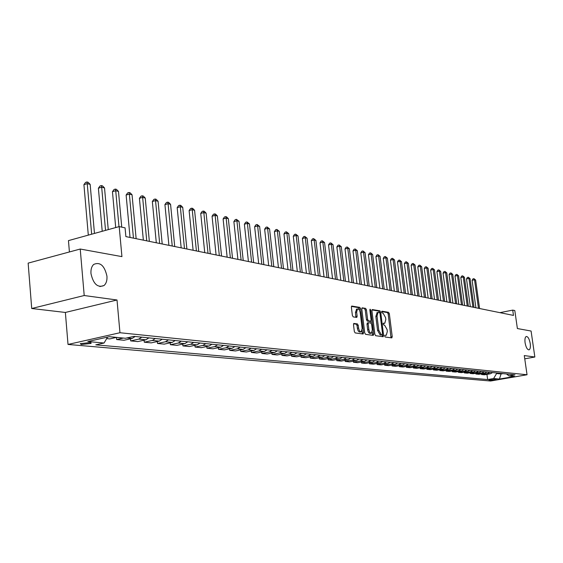 <?xml version="1.0" encoding="UTF-8"?>
<svg xmlns="http://www.w3.org/2000/svg" width="563" height="563" viewBox="0 0 563 563"><rect width="100%" height="100%" fill="white"/><g stroke="black" fill="none" stroke-linecap="round" stroke-linejoin="round"><path stroke-width="0.84" d="M384.67 336.041L385.226 337.012L391.792 337.899L392.235 336.702L389.336 313.704L388.561 312.324L381.988 311.191L381.665 312.022L382.214 312.993L383.072 313.141L385.571 317.581L385.817 319.502L384.803 323.261L383.389 323.183L383.164 324.014L383.713 324.985L384.571 325.111L387.077 329.531L387.323 331.466L386.281 335.274L384.902 335.203L384.67 336.041M106.942 276.144C104.535 265.581 100.123 261.675 93.704 264.42C91.614 266.426 90.699 269.48 90.974 273.597C93.324 284.012 97.666 287.996 103.993 285.547C106.252 283.562 107.237 280.43 106.942 276.144M530.24 343.571C529.354 338.961 528.038 336.59 526.285 336.477C525.075 337.11 524.674 339.2 525.082 342.754C525.969 347.364 527.285 349.736 529.023 349.862C530.247 349.236 530.656 347.139 530.24 343.571M81.283 344.528L91.058 343.437L90.073 342.564L80.277 343.648L81.283 344.528M354.014 323.422L353.494 324.668L354.324 331.48L355.162 332.923L363.079 334L363.578 332.754L360.644 308.827L359.82 307.391L351.713 306.047L351.382 307.257L352.375 315.449L353.219 316.899L356.794 317.412L357.139 316.202L356.646 312.162L357.533 308.953C358.807 308.841 359.701 310.107 360.214 312.754L362.15 328.525L361.221 331.804C359.961 331.889 359.074 330.622 358.575 328.011L358.251 325.365L357.421 323.929L353.789 323.465M524.751 358.821L534.85 357.019L531.085 331.037L517.383 328.546L514.807 310.558L512.717 310.114L513.477 315.414L125.88 236.601L125.07 227.846L119.194 226.6L68.461 240.612L69.411 251.964M84.211 295.519L31.711 308.503L65.371 312.458L117.013 299.995L84.211 295.519L80.227 249.036L121.932 256.622L119.194 226.6M117.013 299.995L119.961 332.733L527.045 374.754L490.591 381.017L68.017 344.443L119.961 332.733M534.85 357.019L524.287 355.577L527.045 374.754M374.859 334.309L375.662 335.71L383.143 336.723L383.607 335.513L380.694 312.233L379.905 310.832L372.249 309.566L371.932 310.748L374.859 334.309M373.248 335.379L365.556 334.338L364.733 332.916L361.805 309.024L362.129 307.834L365.619 308.383L366.429 309.812L367.618 319.418L368.427 320.84L370.764 321.163L371.087 319.967L369.856 310.009L370.081 309.178L370.757 310.164L373.733 334.155L373.248 335.379M31.711 308.503L28.15 263.125L80.227 249.036M496.221 379.279L488.944 380.095L490.155 380.321L496.221 379.279M506.51 373.973L508.938 375.88L515.004 374.831L133.959 336.371L125.436 338.264L109.384 336.688L87.828 341.53L104.064 343.015L95.787 344.852L487.649 379.553L493.617 378.519L496.904 373.002M508.938 375.88L514.624 376.436L499.423 379.054L493.617 378.519M65.371 312.458L68.017 344.443M512.717 310.114L499.923 312.662M500.979 373.417L501.056 373.959L503.005 373.621M496.981 373.55L501.056 373.959L499.423 379.054M486.932 374.374L487.649 379.553M481.414 373.825L481.513 374.536L484.391 374.817L490.373 373.769L492.569 372.565M475.791 373.276L475.89 374.001L478.824 374.282L484.849 373.227L487.058 372.009M470.063 372.706L470.161 373.452L473.152 373.733L479.219 372.671L481.442 371.446M464.229 372.136L464.327 372.889L467.374 373.185L473.483 372.108L475.721 370.869M458.282 371.545L458.388 372.319L461.491 372.622L467.642 371.531L469.894 370.278M452.223 370.947L452.328 371.742L455.495 372.044L461.688 370.94L463.961 369.68M446.044 370.341L446.156 371.151L449.38 371.46L455.615 370.341L457.909 369.068M439.752 369.715L439.858 370.545L443.144 370.862L449.429 369.736L451.737 368.448M433.327 369.082L433.44 369.926L436.797 370.25L443.116 369.11L445.446 367.808M426.782 368.434L426.895 369.3L430.315 369.631L436.684 368.476L439.027 367.16M420.104 367.78L420.216 368.659L423.707 368.997L430.125 367.829L432.483 366.499M413.284 367.104L413.404 368.005L416.965 368.35L423.425 367.167L425.804 365.83M406.331 366.414L406.451 367.343L410.082 367.688L416.592 366.499L418.985 365.141M399.23 365.711L399.35 366.661L403.059 367.02L409.618 365.809L412.032 364.437M391.982 364.993L392.108 365.964L395.895 366.33L402.503 365.105L404.931 363.719M384.585 364.261L384.712 365.26L388.576 365.626L395.233 364.395L397.682 362.987M377.027 363.515L377.154 364.535L381.102 364.908L387.808 363.663L390.279 362.241M369.307 362.748L369.434 363.789L373.466 364.177L380.222 362.91L382.713 361.481M361.411 361.967L361.545 363.036L365.668 363.431L372.474 362.15L374.979 360.7M353.346 361.165L353.48 362.262L357.695 362.671L364.557 361.369L367.083 359.898M345.105 360.341L345.239 361.474L349.546 361.889L356.456 360.573L359.004 359.088M336.674 359.504L336.815 360.665L341.22 361.087L348.18 359.757L350.749 358.251M328.053 358.645L328.194 359.841L332.698 360.271L339.714 358.92L342.304 357.399M319.228 357.772L319.369 358.99L323.985 359.433L331.051 358.068L333.662 356.527M310.199 356.872L310.347 358.131L315.062 358.582L322.191 357.195L324.816 355.633M300.959 355.95L301.106 357.245L305.934 357.702L313.119 356.302L315.766 354.725M291.493 355.007L291.648 356.337L296.595 356.808L303.83 355.38L306.497 353.789M281.803 354.036L281.957 355.408L287.024 355.893L294.315 354.444L297.011 352.825M271.873 353.043L272.028 354.458L277.221 354.95L284.568 353.487L287.285 351.847M261.696 352.03L261.858 353.48L267.179 353.986L274.582 352.501L277.32 350.84M251.267 350.981L251.429 352.48L256.883 353.001L264.35 351.495L267.108 349.813M240.57 349.912L240.732 351.453L246.327 351.988L253.85 350.46L256.637 348.75M229.598 348.814L229.767 350.404L235.503 350.953L243.089 349.398L245.897 347.667M218.338 347.681L218.507 349.32L224.398 349.89L232.04 348.307L234.87 346.555M206.783 346.519L206.959 348.216L213.004 348.793L220.703 347.188L223.56 345.415M194.918 345.33L195.094 347.075L201.301 347.674L209.063 346.041L211.941 344.246M182.729 344.099L182.905 345.907L189.288 346.519L197.113 344.866L200.013 343.036M170.209 342.839L170.385 344.711L176.937 345.337L184.826 343.655L187.753 341.804M157.33 341.544L157.513 343.479L164.255 344.12L172.201 342.41L175.156 340.531M144.093 340.207L144.283 342.205L151.208 342.874L159.223 341.129L162.2 339.222M130.475 338.827L130.665 340.904L137.794 341.586L145.866 339.813L148.871 337.877M116.457 337.406L116.654 339.559L123.987 340.263L132.129 338.462L135.155 336.491M106.667 338.602L109.778 338.898L116.534 337.392M481.513 374.536L487.516 373.487L489.719 372.277M475.89 374.001L481.935 372.938L484.152 371.714M470.161 373.452L476.249 372.375L478.48 371.144M464.327 372.889L470.457 371.805L472.709 370.56M458.388 372.319L464.559 371.228L466.826 369.968M452.328 371.742L458.542 370.63L460.823 369.363M446.156 371.151L452.413 370.025L454.714 368.744M439.858 370.545L446.163 369.412L448.479 368.118M433.44 369.926L439.787 368.786L442.124 367.477M426.895 369.3L433.285 368.146L435.635 366.823M420.216 368.659L426.655 367.491L429.027 366.154M413.404 368.005L419.892 366.823L422.278 365.471M406.451 367.343L412.982 366.14L415.388 364.775M399.35 366.661L405.937 365.45L408.358 364.064M392.108 365.964L398.738 364.74L401.18 363.339M384.712 365.26L391.391 364.015L393.847 362.6M377.154 364.535L383.882 363.276L386.366 361.847M369.434 363.789L376.218 362.516L378.716 361.073M361.545 363.036L368.378 361.742L370.897 360.285M353.48 362.262L360.369 360.953L362.903 359.483M345.239 361.474L352.178 360.151L354.732 358.652M336.815 360.665L343.803 359.321L346.379 357.815M328.194 359.841L335.231 358.476L337.835 356.949M319.369 358.99L326.47 357.618L329.088 356.069M310.347 358.131L317.497 356.731L320.136 355.162M301.106 357.245L308.313 355.823L310.973 354.24M291.648 356.337L298.911 354.901L301.592 353.29M281.957 355.408L289.276 353.951L291.986 352.318M272.028 354.458L279.41 352.973L282.133 351.326M261.858 353.48L269.297 351.981L272.042 350.306M251.429 352.48L258.924 350.96L261.696 349.264M240.732 351.453L248.29 349.912L251.084 348.194M229.767 350.404L237.382 348.835L240.197 347.097M218.507 349.32L226.185 347.73L229.028 345.971M206.959 348.216L214.693 346.597L217.557 344.809M195.094 347.075L202.891 345.436L205.776 343.62M182.905 345.907L190.766 344.239L193.679 342.403M170.385 344.711L178.309 343.015L181.244 341.143M157.513 343.479L165.501 341.748L168.464 339.855M144.283 342.205L152.327 340.453L155.318 338.525M130.665 340.904L138.772 339.116L141.792 337.16M116.654 339.559L123.381 338.06M107.554 337.103L104.064 343.015M384.529 323.317L383.171 323.542M391.018 337.8L388.174 313.943L387.4 312.564L381.665 311.578M379.539 312.564L378.737 311.079L371.981 309.924M382.376 336.625L382.551 333.965L379.99 313.507L379.441 312.528L378.026 312.423L377.02 316.181L378.772 330.235L381.313 334.689L382.319 334.802M377.161 312.599L375.845 316.427L377.59 330.467L380.138 334.922L381.186 335.02M361.854 308.193L365.619 308.383M369.631 321.374L367.245 321.086L366.429 319.664L365.246 310.058L364.43 308.637M370.897 321.058L371.165 323.232M372.249 331.945L372.551 334.394L373.733 334.155M368.849 329.418C369.342 331.98 370.194 333.226 371.418 333.155L372.319 329.918L371.643 324.429L370.834 323.014L368.505 322.705L368.167 323.908L368.849 329.418L367.66 329.658C368.153 332.219 369.011 333.465 370.229 333.395L371.179 333.205M368.448 322.726L367.315 322.944L366.985 324.147L368.167 323.908M367.66 329.658L366.985 324.147M372.481 335.281L372.551 334.394M360.953 331.853L360.024 332.043C358.758 332.128 357.878 330.868 357.378 328.257L357.055 325.611L356.224 324.175L353.564 323.781M356.639 309.136L355.45 312.416L356.646 312.162M355.879 317.314L355.45 312.416M359.651 310.67L358.631 307.644L351.439 306.413M362.312 333.894L362.079 330.516M479.577 308.524L475.636 280.057L474.532 279.783L472.104 280.304L475.897 307.778M472.104 280.304L472.976 278.868L473.947 278.664L474.532 279.783L478.473 308.299M473.947 278.664L475.636 280.057M474.025 307.398L470.07 278.671L468.944 278.396L466.509 278.917L470.309 306.638M466.509 278.917L467.389 277.482L468.36 277.27L468.944 278.396L472.906 307.166M468.36 277.27L470.07 278.671M468.374 306.244L464.405 277.27L463.258 276.982L460.801 277.517L464.623 305.484M460.801 277.517L461.695 276.06L462.673 275.849L463.258 276.982L467.234 306.012M462.673 275.849L464.405 277.27M462.617 305.076L458.634 275.835L457.466 275.546L454.995 276.081L458.824 304.301M454.995 276.081L455.896 274.617L456.882 274.399L457.466 275.546L461.456 304.836M456.882 274.399L458.634 275.835M456.755 303.879L452.751 274.378L451.561 274.082L449.077 274.624L452.919 303.105M449.077 274.624L449.992 273.146L450.984 272.928L451.561 274.082L455.566 303.64M450.984 272.928L452.751 274.378M450.78 302.669L446.762 272.886L445.551 272.591L443.046 273.139L446.909 301.881M443.046 273.139L443.975 271.647L444.974 271.422L445.551 272.591L449.57 302.422M444.974 271.422L446.762 272.886M444.693 301.43L440.66 271.373L439.429 271.07L436.909 271.626L440.78 300.635M436.909 271.626L437.845 270.12L438.851 269.895L439.429 271.07L443.461 301.177M438.851 269.895L440.66 271.373M438.486 300.17L434.446 269.832L433.186 269.522L430.646 270.085L434.53 299.361M430.646 270.085L431.596 268.565L432.609 268.34L433.186 269.522L437.233 299.91M432.609 268.34L434.446 269.832M432.159 298.883L428.105 268.255L426.824 267.939L424.27 268.509L428.161 298.066M424.27 268.509L425.227 266.975L426.247 266.749L426.824 267.939L430.878 298.622M426.247 266.749L428.105 268.255M425.712 297.574L421.645 266.658L420.336 266.327L417.76 266.911L421.673 296.75M417.76 266.911L418.738 265.363L419.766 265.131L420.336 266.327L424.403 297.306M419.766 265.131L421.645 266.658M419.139 296.237L415.058 265.018L413.728 264.687L411.131 265.272L415.051 295.406M411.131 265.272L412.116 263.709L413.151 263.477L413.728 264.687L417.802 295.962M413.151 263.477L415.058 265.018M412.433 294.871L408.337 263.35L406.979 263.012L404.368 263.611L408.302 294.027M404.368 263.611L405.367 262.027L406.409 261.795L406.979 263.012L411.074 294.597M406.409 261.795L408.337 263.35M405.585 293.478L401.482 261.647L400.096 261.302L397.471 261.908L401.412 292.626M397.471 261.908L398.477 260.317L399.533 260.071L400.096 261.302L404.206 293.196M399.533 260.071L401.482 261.647M398.604 292.056L394.494 259.916L393.08 259.564L390.426 260.176L394.381 291.198M390.426 260.176L391.454 258.565L392.51 258.318L393.08 259.564L397.196 291.768M392.51 258.318L394.494 259.916M391.482 290.607L387.358 258.143L385.915 257.784L383.248 258.403L387.21 289.741M383.248 258.403L384.283 256.777L385.352 256.531L385.915 257.784L390.039 290.318M385.352 256.531L387.358 258.143M384.212 289.129L380.074 256.334L378.603 255.968L375.915 256.594L379.884 288.249M375.915 256.594L376.964 254.955L378.04 254.708L378.603 255.968L382.734 288.833M378.04 254.708L380.074 256.334M376.788 287.623L372.643 254.49L371.137 254.117L368.427 254.75L372.41 286.729M368.427 254.75L369.497 253.097L370.581 252.843L371.137 254.117L375.282 287.313M370.581 252.843L372.643 254.49M369.201 286.081L365.049 252.604L363.508 252.224L360.784 252.871L364.775 285.181M360.784 252.871L361.868 251.197L362.959 250.936L363.508 252.224L367.667 285.765M362.959 250.936L365.049 252.604M361.46 284.505L357.294 250.683L355.725 250.289L352.98 250.943L356.977 283.59M352.98 250.943L354.078 249.254L355.176 248.994L355.725 250.289L359.891 284.188M355.176 248.994L357.294 250.683M353.543 282.893L349.377 248.712L347.772 248.318L344.999 248.98L349.011 281.972M344.999 248.98L346.118 247.27L347.223 247.009L347.772 248.318L351.945 282.57M347.223 247.009L349.377 248.712M345.457 281.254L341.284 246.707L339.637 246.298L336.85 246.974L340.868 280.318M336.85 246.974L337.983 245.25L339.095 244.975L339.637 246.298L343.824 280.916M339.095 244.975L341.284 246.707M337.195 279.572L333.007 244.652L331.333 244.236L328.525 244.919L332.543 278.629M328.525 244.919L329.672 243.174L330.791 242.906L331.333 244.236L335.52 279.227M330.791 242.906L333.007 244.652M328.743 277.855L324.555 242.554L322.838 242.125L320.009 242.822L324.035 276.897M320.009 242.822L321.177 241.063L322.303 240.781L322.838 242.125L327.033 277.503M322.303 240.781L324.555 242.554M320.101 276.095L315.906 240.408L314.154 239.972L311.304 240.675L315.336 275.124M311.304 240.675L312.486 238.895L313.626 238.613L314.154 239.972L318.355 275.736M313.626 238.613L315.906 240.408M311.269 274.301L307.06 238.212L305.266 237.769L302.394 238.48L306.434 273.315M302.394 238.48L303.598 236.685L304.745 236.397L305.266 237.769L309.474 273.935M304.745 236.397L307.06 238.212M302.218 272.457L298.017 235.967L296.18 235.51L293.288 236.235L297.327 271.465M293.288 236.235L294.505 234.419L295.659 234.131L296.18 235.51L300.389 272.084M295.659 234.131L298.017 235.967M292.964 270.578L288.756 233.666L286.877 233.202L283.963 233.941L288.003 269.571M283.963 233.941L285.202 232.104L286.37 231.808L286.877 233.202L291.092 270.198M286.37 231.808L288.756 233.666M283.492 268.65L279.276 231.316L277.355 230.837L274.42 231.583L278.46 267.629M274.42 231.583L275.68 229.725L276.855 229.43L277.355 230.837L281.57 268.262M276.855 229.43L279.276 231.316M273.787 266.679L269.571 228.909L267.608 228.416L264.645 229.176L268.692 265.637M264.645 229.176L265.926 227.297L267.108 226.995L267.608 228.416L271.816 266.278M267.108 226.995L269.571 228.909M263.85 264.659L259.634 226.439L257.622 225.939L254.638 226.713L258.684 263.604M254.638 226.713L255.94 224.813L257.129 224.503L257.622 225.939L261.83 264.244M257.129 224.503L259.634 226.439M253.667 262.583L249.458 223.912L247.389 223.398L244.384 224.187L248.424 261.521M244.384 224.187L245.707 222.265L246.911 221.949L247.389 223.398L251.598 262.168M246.911 221.949L249.458 223.912M243.23 260.465L239.022 221.322L236.903 220.795L233.877 221.597L237.917 259.381M233.877 221.597L235.221 219.654L236.432 219.331L236.903 220.795L241.112 260.036M236.432 219.331L239.022 221.322M232.533 258.29L228.332 218.669L226.157 218.127L223.11 218.944L227.142 257.192M223.11 218.944L224.475 216.973L225.693 216.649L226.157 218.127L230.358 257.847M225.693 216.649L226.565 216.868L228.332 218.669M221.562 256.059L217.36 215.946L215.136 215.39L212.061 216.22L216.086 254.948M212.061 216.22L213.454 214.229L214.686 213.898L215.136 215.39L219.331 255.602M214.686 213.898L215.573 214.123L217.36 215.946M210.302 253.765L206.114 213.152L203.827 212.589L200.731 213.426L204.749 252.639M200.731 213.426L202.152 211.414L203.391 211.076L203.827 212.589L208.014 253.301M203.391 211.076L204.306 211.308L206.114 213.152M198.753 251.422L194.573 210.288L192.229 209.71L189.112 210.562L193.116 250.275M189.112 210.562L190.554 208.528L191.8 208.183L192.229 209.71L196.41 250.943M191.8 208.183L192.736 208.416L194.573 210.288M186.895 249.008L182.729 207.346L180.322 206.748L177.176 207.62L181.173 247.847M177.176 207.62L178.647 205.558L179.9 205.214L180.322 206.748L184.488 248.515M179.9 205.214L180.864 205.453L182.729 207.346M174.72 246.531L170.561 204.327L168.091 203.715L164.924 204.601L168.907 245.348M164.924 204.601L166.423 202.518L167.69 202.159L168.091 203.715L172.243 246.031M167.69 202.159L168.675 202.406L170.561 204.327M162.207 243.99L158.069 201.23L155.529 200.597L152.341 201.505L156.303 242.787M152.341 201.505L153.868 199.386L155.142 199.028L155.529 200.597L159.667 243.469M155.142 199.028L156.155 199.281L158.069 201.23M149.357 241.372L145.233 198.042L142.629 197.395L139.413 198.317L143.354 240.155M139.413 198.317L140.961 196.177L142.249 195.804L142.629 197.395L146.739 240.844M142.249 195.804L143.298 196.065L145.233 198.042M136.14 238.684L132.045 194.77L129.356 194.101L126.119 195.044L130.039 237.445M126.119 195.044L127.702 192.87L128.997 192.497L129.356 194.101L133.452 238.142M128.997 192.497L130.074 192.764L132.045 194.77M121.749 227.142L118.476 191.399L115.718 190.716L112.452 191.673L115.704 227.565M112.452 191.673L114.071 189.478L115.373 189.091L115.718 190.716L118.99 226.657M115.373 189.091L116.478 189.365L118.476 191.399M108.258 229.62L104.521 187.936L101.678 187.233L98.391 188.211L102.22 231.287M98.391 188.211L100.038 185.98L101.354 185.586L101.678 187.233L105.534 230.373M101.354 185.586L102.494 185.874L104.521 187.936M94.464 233.434L90.157 184.368L87.237 183.644L83.922 184.643L88.307 235.13M83.922 184.643L85.604 182.384L86.927 181.983L87.237 183.644L91.656 234.208M86.927 181.983L88.102 182.278L90.157 184.368M487.516 373.487L490.373 373.769M481.935 372.938L484.849 373.227M476.249 372.375L479.219 372.671M470.457 371.805L473.483 372.108M464.559 371.228L467.642 371.531M458.542 370.63L461.688 370.94M452.413 370.025L455.615 370.341M446.163 369.412L449.429 369.736M439.787 368.786L443.116 369.11M433.285 368.146L436.684 368.476M426.655 367.491L430.125 367.829M419.892 366.823L423.425 367.167M412.982 366.14L416.592 366.499M405.937 365.45L409.618 365.809M398.738 364.74L402.503 365.105M391.391 364.015L395.233 364.395M383.882 363.276L387.808 363.663M376.218 362.516L380.222 362.91M368.378 361.742L372.474 362.15M360.369 360.953L364.557 361.369M352.178 360.151L356.456 360.573M343.803 359.321L348.18 359.757M335.231 358.476L339.714 358.92M326.47 357.618L331.051 358.068M317.497 356.731L322.191 357.195M308.313 355.823L313.119 356.302M298.911 354.901L303.83 355.38M289.276 353.951L294.315 354.444M279.41 352.973L284.568 353.487M269.297 351.981L274.582 352.501M258.924 350.96L264.35 351.495M248.29 349.912L253.85 350.46M237.382 348.835L243.089 349.398M226.185 347.73L232.04 348.307M214.693 346.597L220.703 347.188M202.891 345.436L209.063 346.041M190.766 344.239L197.113 344.866M178.309 343.015L184.826 343.655M165.501 341.748L172.201 342.41M152.327 340.453L159.223 341.129M138.772 339.116L145.866 339.813M126.886 337.941L132.129 338.462M490.07 379.751L490.155 380.321M383.178 323.549L384.346 323.31M387.4 312.564L388.561 312.324M388.174 313.943L389.336 313.704M391.074 336.934L392.235 336.702M378.737 311.079L379.905 310.832M379.525 312.479L380.694 312.233M382.439 335.745L383.607 335.513M381.052 335.048L382.228 334.809M375.845 316.427L377.02 316.181M377.59 330.467L378.772 330.235M380.138 334.922L381.313 334.689M365.246 310.058L366.429 309.812M366.429 319.664L367.618 319.418M367.245 321.086L368.427 320.84M369.419 321.424L370.602 321.177M369.898 310.34L370.757 310.164M356.224 324.175L357.421 323.929M357.055 325.611L358.251 325.365M357.378 328.257L358.575 328.011M355.943 316.455L357.139 316.202M358.631 307.644L359.82 307.391M359.454 309.08L360.644 308.827M362.382 332.993L363.578 332.754M90.995 342.705L91.058 343.437M99.876 286.574L103.993 285.547M381.151 335.034L382.263 334.816M376.858 312.669L378.026 312.423M369.581 321.403L370.665 321.177M367.315 322.944L368.505 322.705M356.337 309.207L357.533 308.953"/></g></svg>
